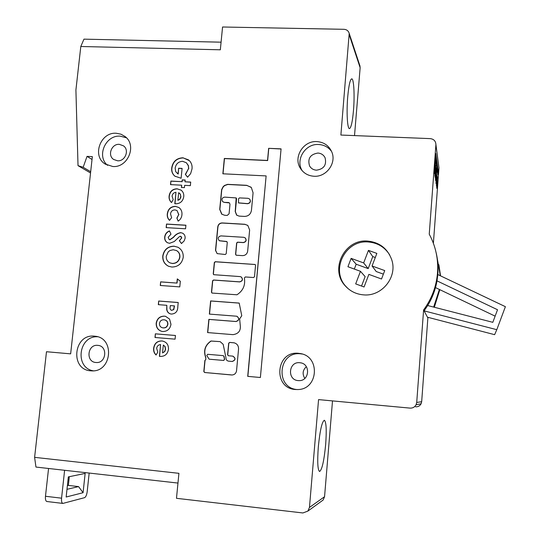 <?xml version="1.0" encoding="UTF-8"?>
<svg xmlns="http://www.w3.org/2000/svg" width="540" height="540" viewBox="0 0 540 540"><rect width="100%" height="100%" fill="white"/><g stroke="black" fill="none" stroke-linecap="round" stroke-linejoin="round"><path stroke-width="0.81" d="M238.592 202.946L247.604 203.722C250.337 203.094 251.053 201.575 249.757 199.152L249.581 198.99M247.475 203.607C250.209 202.986 250.925 201.46 249.629 199.037L247.975 198.302L239.49 197.91L238.559 198.727L238.491 202.865L247.475 203.607M232.895 356.15C235.94 358.283 235.73 360.065 232.274 361.483L228.521 361.145M228.596 361.159L228.582 361.152C226.847 360.815 225.976 359.728 225.976 357.905L223.169 344.311L220.138 341.631L210.958 341.017C205.031 345.148 203.269 350.636 205.679 357.5L205.835 359.559L204.89 360.376L203.816 371.534L204.586 372.499L231.869 374.996C234.347 374.855 235.892 373.545 236.513 371.068L238.552 349.117C238.64 345.782 237.134 343.676 234.029 342.799L229.622 342.414L228.677 343.231L227.59 354.787L228.339 355.745L232.72 356.123C235.798 358.243 235.609 360.018 232.139 361.463L228.724 361.172M437.11 181.656L436.671 186.894L437.11 181.656M437.312 176.431L436.59 185.038L436.799 188.379L437.279 176.431M436.739 174.953L436.084 183.735L436.961 175.23L436.415 185.841L437.063 174.974M436.651 171.828L436.658 167.738L435.692 180.751L436.55 172.415L435.996 183.148L436.651 171.828M435.686 167.697L435.456 170.586L435.686 167.697M436.144 169.574L436.104 173.455L436.084 167.9L435.341 176.904L435.557 180.259L435.888 169.54M363.474 294.86C356.231 294.226 350.19 291.256 345.35 285.964C329.258 269.393 344.682 238.646 367.814 241.09C379.681 242.386 387.659 248.623 391.736 259.801C397.717 277.06 381.767 296.818 363.474 294.86M348.037 288.59L346.079 286.605C330.082 270.128 345.411 239.564 368.415 241.994C377.676 242.811 384.77 247.138 389.711 254.961M112.725 166.496L105.145 164.018C91.699 156.006 100.514 131.814 116.309 133.265L120.947 134.19L125.03 136.505C137.228 145.24 127.906 168.014 112.725 166.496M107.548 165.321C96.302 156.236 105.611 134.825 120.204 136.154L126.461 137.815M313.909 176.243C308.009 175.797 303.5 173.144 300.375 168.291C293.011 157.234 303.392 140.481 316.919 141.595C323.825 142.142 328.732 145.496 331.654 151.645C336.926 162.803 326.437 177.336 313.909 176.243M302.272 170.829C295.063 159.881 305.329 143.404 318.668 144.504C324.095 144.855 328.401 147.17 331.574 151.463M90.713 370.818C69.667 369.684 73.656 333.558 94.446 336.163L95.148 336.238C115.115 337.885 111.8 372.283 91.719 370.872L90.713 370.818M93.312 370.832C74.426 367.814 78.584 335.59 97.619 336.771M295.394 389.515C272.538 388.246 275.92 350.521 298.539 353.315L300.564 353.606C320.281 356.603 318.344 388.962 298.31 389.536L295.394 389.515M297.513 389.576L297.446 389.57C274.84 388.321 278.174 351.041 300.544 353.801L302.191 354.024M117.565 160.792L113.663 159.469C107.163 155.412 111.584 143.62 119.327 144.349L123.505 145.861C129.695 150.1 125.152 161.534 117.565 160.792M95.918 362.495C85.496 361.969 87.446 344.061 97.754 345.364L97.895 345.377C108.047 345.992 106.346 363.474 96.201 362.515L95.918 362.495M316.447 170.181C313.403 169.945 311.121 168.548 309.589 165.989C307.395 158.652 310.176 154.339 317.925 153.05C321.212 153.313 323.595 154.879 325.08 157.754C326.788 164.93 323.912 169.074 316.447 170.181M304.81 378.405C302.157 374.065 302.67 370.156 306.349 366.68M298.222 380.606C286.916 380.012 288.556 361.321 299.768 362.718L300.166 362.765C310.703 363.677 309.636 381.038 299.045 380.639L298.222 380.606M318.296 447.1C319.964 430.502 321.995 421.551 324.378 420.255C326.268 421.983 326.7 430.07 325.661 444.521C324.054 460.924 322.022 469.915 319.559 471.501C317.675 469.915 317.257 461.788 318.296 447.1M353.464 110.707C354.767 95.877 353.902 78.665 351.743 78.833C350.136 79.34 348.8 85.259 347.74 96.599C346.383 111.922 347.355 128.945 349.441 128.594C351.088 127.973 352.431 122.006 353.464 110.707M281.07 148.864L268.65 148.331L267.536 160.434L224.336 158.456L222.865 173.799L266.119 175.912L247.718 376.367L260.388 377.501L281.07 148.864M175.365 206.341L178.949 207.556C181.231 209.338 182.23 211.748 181.94 214.778C181.676 217.505 180.414 219.625 178.146 221.137L176.857 218.079L178.706 214.61L177.046 210.56L174.987 209.912C172.422 209.972 170.937 211.316 170.532 213.941L171.646 217.708L169.513 220.374C167.731 218.612 166.995 216.432 167.306 213.826C168.014 209.061 170.701 206.564 175.365 206.341L178.862 207.495M166.151 227.624L166.516 224.046L185.915 225.207L185.558 228.798L166.151 227.624M180.711 232.639L182.776 233.253C184.505 234.401 185.288 236.048 185.126 238.201L184.187 240.887L181.474 243.547L179.347 240.698L181.636 237.944L180.522 236.243L179.557 236.513L174.272 241.522L169.607 243.304L167.407 242.716C165.341 241.427 164.437 239.504 164.707 236.952C165.119 234.023 166.705 232.011 169.466 230.918L170.978 234.185L168.163 237.303L169.182 239.537L169.769 239.699L173.387 237.256C175.331 234.671 177.768 233.125 180.711 232.639L182.77 233.246M162.769 255.987C163.991 249.622 167.751 246.355 174.035 246.173L178.018 247.28C181.737 249.473 183.472 252.821 183.229 257.317C181.926 263.662 178.146 266.902 171.875 267.037L168.487 266.234C164.417 264.141 162.513 260.726 162.769 255.987L162.945 256.068C164.167 249.71 167.92 246.436 174.204 246.26L174.035 246.173M164.329 316.136L165.544 316.325L169.567 319.093L170.978 324.338C170.087 329.022 167.359 331.425 162.803 331.54L162.095 331.445C158.024 330.332 156.053 327.571 156.195 323.163C157.1 318.553 159.813 316.204 164.329 316.136L165.739 316.373M92.023 159.482L87.035 156.371L92.34 156.62L70.645 353.855L46.487 351.729L34.607 457.346L178.922 473.324L176.479 498.312L302.893 512.96L307.861 511.103L309.461 507.431L324.554 496.712L332.505 400.903M416.097 404.744L416.718 402.469L421.673 401.706L421.112 403.765L416.097 404.744C414.774 407.106 412.756 408.226 410.036 408.112L318.56 399.607L309.461 507.431M416.718 402.469L423.603 309.953C431.629 298.998 436.252 286.821 437.468 273.416C438.534 259.457 435.794 246.375 429.246 234.171L435.915 144.511C435.686 141.055 433.802 139.091 430.265 138.625L340.882 135.047L349.205 33.406C348.455 30.881 346.721 29.518 344 29.309L222.561 27L220.334 49.795L80.804 46.494L75.91 90.025L78.017 165.645L83.16 167.285L87.035 156.371M168.487 349.225C167.65 354.139 164.842 356.542 160.063 356.42L159.401 356.353L160.589 344.554C158.328 344.797 157.019 346.086 156.661 348.421L157.788 352.06L156.08 355.016C154.123 353.194 153.32 350.899 153.657 348.125C154.454 343.359 157.154 340.97 161.764 340.956L162.398 341.03C166.577 342.009 168.608 344.736 168.487 349.225M154.994 337.487L155.365 333.828L175.446 335.482L175.082 339.161L154.994 337.487M158.328 304.654L158.692 301.023L178.22 302.501L177.815 306.572C177.822 311.256 175.703 313.754 171.464 314.064L170.438 313.902C168.325 313.24 167.076 311.756 166.705 309.467L166.82 305.309L158.328 304.654M176.877 283.021L177.296 278.876L180.333 281.273L179.779 286.895L160.272 285.478L160.643 281.86L177.046 283.088L177.458 279.005M236.372 316.19L236.966 316.312C239.497 318.62 239.132 320.348 235.872 321.496L208.852 319.37L207.583 332.579L232.99 334.645C238.653 333.841 241.056 330.561 240.192 324.79L239.645 318.857L241.765 315.752L239.2 303.075L210.627 300.935L209.365 314.091L236.372 316.19M240.071 276.588L241.097 276.885C243.128 279.288 242.622 280.942 239.578 281.846L213.503 280.01L212.564 280.82L211.471 292.181L211.997 293.058L236.959 294.779C243.054 290.79 245.525 285.208 244.377 278.046L245.302 276.953L253.557 277.526L254.502 276.703L255.548 265.288L255.177 264.492L215.257 261.718L214.326 262.528L213.239 273.848L213.698 274.691L240.071 276.588M224.174 202.271L222.716 201.69C221.279 199.328 221.927 197.802 224.667 197.12L236.189 197.924L235.217 211.538L236.635 215.129L239.065 216.101L244.519 216.412C248.393 216.243 250.702 214.225 251.451 210.357L253.078 192.8L251.316 187.468L246.692 185.315L227.644 184.349L224.539 185.45L223.148 186.671L221.623 189.635L219.719 209.365L221.69 214.137L224.687 215.278L227.219 215.426L229.075 213.793L229.979 204.316L229.439 202.912L228.447 202.507L224.309 202.379L222.878 201.812M243.743 237.303L245.106 237.816C246.713 240.219 246.098 241.785 243.257 242.521L237.573 242.17L236.635 242.98L235.568 254.3L236.345 255.224L242.494 255.629C245.39 255.521 247.111 254.023 247.671 251.127L249.635 229.979L247.847 225.484L244.823 224.269L222.183 222.939C219.733 223.04 218.261 224.329 217.782 226.793L215.514 250.344L217.127 253.611L225.281 254.502L226.213 253.692L227.286 242.399L226.523 241.475L219.247 240.692C217.478 238.316 218.038 236.716 220.941 235.899L243.743 237.303M183.762 196.58C182.945 201.359 180.178 203.762 175.46 203.782L174.805 203.735L175.959 192.301C173.725 192.605 172.429 193.887 172.085 196.155L173.205 199.638L171.524 202.541C169.587 200.84 168.784 198.646 169.121 195.953C169.891 191.329 172.55 188.939 177.107 188.791L181.136 190.175C183.128 191.788 184.005 193.921 183.762 196.58M185.173 180.016L184.991 181.791L190.715 182.081L190.357 185.645L184.64 185.348L184.41 187.637L181.427 187.481L181.656 185.193L170.519 184.619L170.876 181.076L182.014 181.643L182.196 179.867L185.173 180.016M192.031 168.838L190.634 173.624L187.596 177.201L185.348 174.386L188.561 168.575L188.352 165.834L186.462 162.824L182.662 161.318C178.409 161.582 175.912 163.877 175.163 168.197L175.716 171.673L178.065 173.9L178.632 168.237L182.101 168.406L181.109 178.254L174.893 176.162C172.409 174.069 171.356 171.335 171.713 167.96C172.827 161.48 176.594 158.092 183.013 157.781L189.439 160.677C191.504 162.931 192.368 165.652 192.031 168.838M324.554 496.712L323.116 500.04L321.394 501.289M359.762 65.333L360.146 67.709L349.319 35.073M354.517 135.594L360.146 67.709M438.743 166.192L435.901 144.761M433.384 243.284L438.952 168.055M438.892 264.728L440.532 275.852M439.823 289.676L434.329 307.253M428.274 317.405L427.862 317.959L423.603 309.953M421.673 401.706L427.862 317.959M421.112 403.765C419.918 405.898 418.088 406.917 415.625 406.809M177.964 483.071L35.95 467.06L34.607 457.346M368.867 274.381L364.068 286.99L355.678 283.892L360.47 271.31L347.936 266.733L351.128 258.377L363.663 262.933L368.449 250.378L376.853 253.402L372.067 265.984L384.73 270.587L381.524 279.005L368.867 274.381M436.131 252.686C437.852 259.862 438.413 267.158 437.819 274.563L437.009 280.874C435.456 289.656 432.344 297.878 427.687 305.546L424.089 310.865L496.793 329.69L494.627 334.672L427.457 317.196M435.49 287.597L495.126 316.15M433.647 307.078L439.398 289.474M440.303 275.744L437.333 258.916M80.804 46.494L83.963 39.15L221.076 42.181M435.051 175.007L435.794 169.067L435.672 165.051L434.869 175.095L435.119 177.242L435.301 175.743L435.281 173.475L435.024 176.081L434.876 174.994M435.47 157.66L434.504 173.488L435.78 159.887L437.832 174.562L438.129 170.627L435.787 153.428L435.47 157.66M90.538 172.982L78.017 165.645M90.68 171.72L83.16 167.285M437.819 274.563L505.393 306.68L496.793 329.69M437.009 280.874L497.529 309.737L492.818 322.326L427.687 305.546M354.335 269.069L356.177 264.229L368.192 268.603L363.663 262.933M356.177 264.229L351.128 258.377M372.067 265.984L376.232 271.539L383.38 274.138M360.47 271.31L365.135 276.622L361.544 286.058M368.192 268.603L372.762 256.588L375.293 257.499M372.762 256.588L368.449 250.378M67.385 485.636L68.364 485.413L69.309 476.685M62.876 503.422L46.845 501.505C45.684 501.093 45.232 499.351 45.475 496.274L61.567 498.184C61.324 501.269 61.756 503.017 62.876 503.422L84.557 497.671C85.84 497.002 86.717 494.998 87.19 491.657L89.174 473.06M83.079 492.703L85.145 473.425L68.337 476.888L66.15 497.016L83.079 492.703L78.556 486.594L68.364 485.413M61.567 498.184L64.611 470.293M45.475 496.274L48.559 468.484M66.987 489.328L78.556 486.594M437.468 171.936L435.577 156.236M437.569 170.6L438.129 170.627M437.117 177.89L437.528 177.91M159.584 356.373L160.589 344.554M156.134 354.922C154.264 353.106 153.502 350.851 153.839 348.151L153.657 348.125M153.839 348.151C154.629 343.386 157.329 340.997 161.939 340.983L161.764 340.956M161.939 340.983L162.695 341.078M162.533 352.924L164.727 351.614L165.611 349.292L165.098 346.558L163.33 345.053L162.533 352.924L164.552 351.587L165.436 349.265L164.923 346.531L163.33 345.053M205.835 359.559L205.045 360.396L203.972 371.547L204.741 372.512L230.884 374.855M231.026 374.868L231.687 374.983M220.057 341.624L211.113 341.05C205.187 345.175 203.425 350.663 205.835 357.521L205.76 359.552M234.252 342.846L229.763 342.448L228.818 343.265L227.732 354.807L228.38 355.752M209.203 359.195L223.709 360.457L224.64 359.37L224.019 356.339L223.229 355.644M209.129 359.188L223.567 360.437L224.498 359.35L223.871 356.319L223.135 355.631L207.664 354.301L206.759 355.475L209.135 359.188M155.176 337.5L155.365 333.828M155.547 333.862L175.446 335.502M162.034 331.439C158.105 330.23 156.222 327.49 156.377 323.204L156.195 323.163M156.377 323.204C157.282 318.593 159.995 316.251 164.504 316.184M163.357 327.922L163.181 327.881C165.699 327.956 167.211 326.714 167.704 324.155C167.771 321.901 166.759 320.476 164.666 319.882L163.991 319.788C161.467 319.7 159.948 320.929 159.442 323.48C159.381 325.809 160.441 327.254 162.621 327.807L163.357 327.922C165.875 327.996 167.387 326.754 167.879 324.196C167.947 321.941 166.934 320.517 164.842 319.93M162.797 327.848L163.181 327.881M158.51 304.668L158.692 301.023M158.875 301.077L178.22 302.542M170.451 313.909C168.426 313.2 167.231 311.735 166.88 309.515L166.705 309.467M166.88 309.515L166.82 305.309M171.504 310.365L173.752 309.636L174.515 305.93L170.33 305.572L170.201 306.862C169.783 308.468 170.195 309.629 171.436 310.351L173.583 309.589L174.339 305.883M160.454 285.491L160.643 281.86M160.819 281.921L177.046 283.088M174.204 246.26L177.923 247.226M168.642 266.301C164.585 264.202 162.689 260.786 162.945 256.068M170.087 262.926L172.456 263.5C176.587 263.419 179.064 261.293 179.894 257.108C180.09 254.165 178.97 251.984 176.519 250.56L173.205 249.757L169.898 250.54L168.19 251.903L166.253 256.21C166.084 259.274 167.319 261.495 169.952 262.865L172.28 263.425C176.418 263.344 178.895 261.212 179.726 257.026C179.928 254.084 178.801 251.897 176.351 250.479L176.519 250.56M181.535 243.493L179.347 240.698M179.516 240.786L181.636 237.944M181.798 238.032L181.015 236.405M167.407 242.716L167.569 242.804C165.51 241.515 164.612 239.591 164.876 237.047L164.707 236.952M164.876 237.047C165.281 234.157 166.826 232.16 169.526 231.059M169.29 239.591L169.769 239.699M169.945 239.787L173.556 237.35C175.493 234.758 177.937 233.219 180.88 232.726M166.334 227.637L166.516 224.046M166.685 224.147L185.909 225.295M178.241 221.076L176.857 218.079M177.019 218.18L178.706 214.61M178.868 214.711L177.019 210.546M169.547 220.334C167.866 218.585 167.171 216.452 167.474 213.928L167.306 213.826M167.474 213.928C168.19 209.169 170.876 206.672 175.534 206.449M237.047 316.339L237.101 316.352C239.632 318.668 239.267 320.389 236.007 321.536L209.007 319.41L207.738 332.593M239.213 303.115L210.782 300.989L209.52 314.105M241.232 276.959L241.232 276.959C243.257 279.356 242.75 281.003 239.713 281.914L213.651 280.078L212.713 280.888L211.626 292.235L212.072 293.085M255.211 264.519L215.406 261.792L214.475 262.609L213.388 273.915L213.786 274.732M229.446 202.912L224.309 202.379M251.073 187.218L246.821 185.436L227.786 184.471L224.681 185.571L223.29 186.793L221.765 189.756L219.868 209.473L221.947 214.326M236.223 197.957L236.574 198.727L235.352 211.646L236.864 215.312M245.241 237.904L245.241 237.904C246.841 240.307 246.226 241.88 243.385 242.609L237.701 242.257L236.77 243.074L235.703 254.381L236.041 255.15M226.976 241.65L219.382 240.779M247.698 225.362L244.951 224.37L222.332 223.04C219.875 223.142 218.41 224.424 217.931 226.888L215.663 250.425L217.127 253.611M174.98 203.749L175.959 192.301M171.538 202.52C169.709 200.819 168.959 198.666 169.29 196.067L169.121 195.953M169.29 196.067C170.06 191.444 172.719 189.054 177.275 188.906L177.107 188.791M177.275 188.906L181.035 190.1M180.4 194.197L178.659 192.699L177.89 200.333L179.82 199.361L180.866 197.168L180.4 194.197L179.3 193.111M180.913 196.823L180.232 194.083M177.89 200.333L179.881 198.983L180.751 196.709M190.701 182.196L184.991 181.791M181.602 187.488L181.656 185.193M170.701 184.633L170.876 181.076M171.045 181.197L182.014 181.643M182.176 181.764L182.196 179.867M182.358 179.989L185.159 180.131M187.637 177.167L185.348 174.386M185.51 174.515L188.561 168.575M188.723 168.703L188.372 165.53L186.341 162.722M177.228 173.381L178.065 173.9M178.227 174.029L178.632 168.237M178.801 168.365L182.088 168.527M175.271 176.452L175.054 176.29C172.577 174.197 171.524 171.464 171.882 168.089L171.713 167.96M171.882 168.089C172.996 161.615 176.762 158.227 183.175 157.916L183.013 157.781M183.175 157.916L188.669 159.948M281.057 149.006L268.65 148.331M266.119 175.912L247.853 376.373L260.388 377.501M268.765 148.473L267.651 160.569L224.478 158.591L223.013 173.806M435.895 169.493L436.32 169.513M435.146 170.876L435.659 170.897M346.079 286.605L345.35 285.964M105.719 164.383L105.145 164.018M302.218 170.768L300.375 168.291M309.589 165.989L310.5 167.306M437.805 274.718L437.468 273.416M300.166 362.765L301.091 362.934M97.895 345.377L98.314 345.438M301.847 353.923L300.564 353.606M95.911 336.359L95.148 336.238M323.116 500.04L307.861 511.103M360.038 66.191L349.205 33.406M438.959 167.832L435.915 144.511"/></g></svg>
